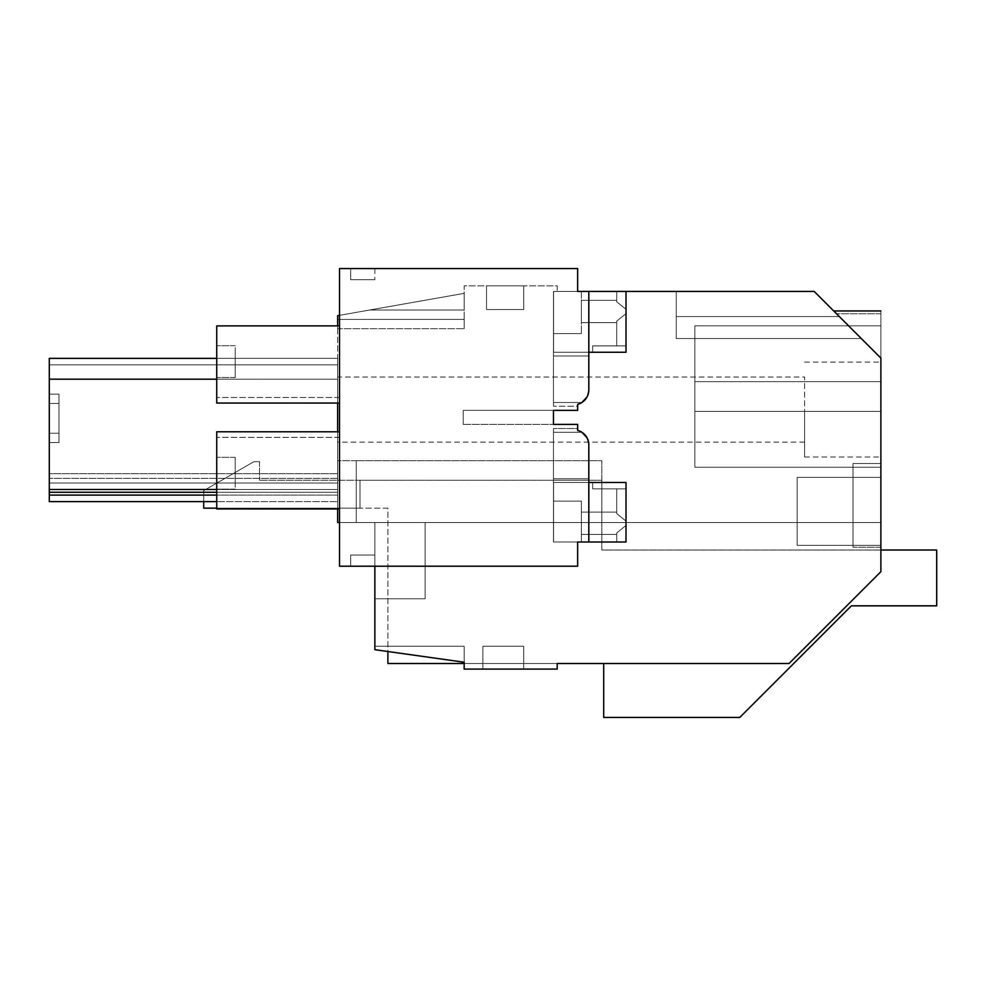 <?xml version="1.0" encoding="UTF-8"?>
<svg xmlns="http://www.w3.org/2000/svg" width="986" height="986" viewBox="0 0 986 986"><rect width="100%" height="100%" fill="white"/><g stroke="black" fill="none" stroke-linecap="round" stroke-linejoin="round"><path stroke-width="0.74" stroke-dasharray="4.93 3.7" d="M852.989 547.23L852.989 463.519L852.989 547.23L852.989 463.519L852.989 547.23L852.989 463.519L852.989 547.23L852.989 463.519L852.989 547.23L852.989 463.519L880.892 463.519L880.892 547.23L852.989 547.23L852.989 463.519L880.892 463.519L880.892 547.23L852.989 547.23L880.892 547.23L880.892 463.519L880.892 547.23L880.892 463.519L880.892 547.23L880.892 463.519L880.892 547.23L880.892 463.519L852.989 463.519L880.892 463.519L852.989 463.519L880.892 463.519L852.989 463.519L880.892 463.519L852.989 463.519L880.892 463.519L880.892 547.23L852.989 547.23M586.904 437.513L588.815 444.809L588.815 542.017L588.815 478.765L588.815 542.017L588.815 482.487L588.815 542.017L577.648 542.017L588.815 542.017L577.648 542.017L577.648 566.21L374.865 566.21L374.865 522.531L374.865 649.688L464.159 662.235L374.865 649.688L464.159 662.235L374.865 649.688L464.159 662.235L374.865 649.688L464.159 662.235L464.159 646.249L464.159 662.235L464.159 646.249L464.159 662.235L464.159 646.249L464.159 662.235L464.159 646.249L464.159 662.235L374.865 649.688L374.865 646.249L374.865 649.688L374.865 646.249L374.865 649.688L374.865 646.249L374.865 649.688L374.865 646.249L374.865 649.688L464.159 662.235L374.865 649.688L464.159 662.235L464.159 669.087L557.189 669.087L557.189 663.504L789.059 663.504L557.189 663.504L557.189 669.087L464.159 669.087L464.159 646.249L374.865 646.249L464.159 646.249L464.159 662.235L374.865 649.688L374.865 522.531L425.102 522.531L425.102 598.81L425.102 522.531L425.102 598.81L425.102 522.531L425.102 598.81L425.102 522.531L425.102 598.81L425.102 522.531L425.102 598.81L374.865 598.81L425.102 598.81L374.865 598.81L374.865 522.531L374.865 598.81L374.865 522.531L337.656 522.531L337.656 315.668L369.639 310.035L464.159 310.035L464.159 328.683L464.159 319.378L464.159 328.683L464.159 319.378L464.159 328.683L464.159 319.378L464.159 328.683L464.159 319.378L464.159 328.683L464.159 319.378L337.656 319.378L464.159 319.378L464.159 293.36L369.639 310.035L464.159 310.035L464.159 293.36L369.639 310.035L464.159 310.035L464.159 293.36L369.639 310.035L464.159 310.035L464.159 293.36L337.656 315.668L369.639 310.035L464.159 310.035L464.159 285.841L557.189 285.841L557.189 291.425L577.648 291.425L553.466 291.425L553.466 352.261L553.466 291.425L553.466 352.261L553.466 291.425L577.648 291.425L577.648 268.549L339.517 268.549L339.517 315.335L464.159 293.36L464.159 285.841L557.189 285.841L557.189 291.425L814.177 291.425L676.248 291.425L676.248 338.531L861.283 338.531L880.892 358.14L836.51 313.758L880.892 358.14L861.283 338.531L880.892 358.14L880.892 310.96L880.892 571.683L789.059 663.504L880.892 571.683L880.892 522.531L425.102 522.531L425.102 598.81L374.865 598.81L374.865 522.531L880.892 522.531L880.892 571.683L789.059 663.504L557.189 663.504L557.189 669.087L464.159 669.087L464.159 662.235L374.865 649.688L374.865 522.531L339.517 522.531L339.517 315.335M588.815 291.425L553.466 291.425L588.815 291.425L588.815 352.261L588.815 291.425L577.648 291.425L588.815 291.425L588.815 389.938L588.815 291.425L553.577 291.425L581.37 291.425L581.37 333.613L581.37 291.425L581.37 333.613L581.37 291.425L626.011 291.425L588.815 291.425L588.815 352.261L553.466 352.261L553.466 355.983L588.815 355.983L588.815 352.261L553.466 352.261L553.466 402.498L581.925 402.498L553.466 402.498L553.466 355.983L588.815 355.983L588.815 389.938A14.889 14.889 0 0 1 588.815 389.951L586.904 397.235M861.283 338.531L676.248 338.531L861.283 338.531L676.248 338.531L676.248 291.425L676.248 316.555L839.308 316.555L814.177 291.425L839.308 316.555L676.248 316.555L839.308 316.555L814.177 291.425L861.283 338.531L676.248 338.531L861.283 338.531L880.892 358.14L814.177 291.425L839.308 316.555L676.248 316.555L839.308 316.555L814.177 291.425L861.283 338.531L814.177 291.425L861.283 338.531L814.177 291.425L839.308 316.555L676.248 316.555L839.308 316.555L676.248 316.555L676.248 291.425L676.248 316.555L839.308 316.555L814.177 291.425L861.283 338.531L676.248 338.531L861.283 338.531L880.892 358.14L814.177 291.425L861.283 338.531L814.177 291.425L861.283 338.531L676.248 338.531L676.248 291.425L676.248 338.531L676.248 291.425L676.248 338.531L676.248 291.425L676.248 338.531L676.248 291.425L676.248 338.531L676.248 291.425L814.177 291.425L676.248 291.425L814.177 291.425L676.248 291.425L814.177 291.425L676.248 291.425L814.177 291.425L676.248 291.425L814.177 291.425L676.248 291.425L814.177 291.425L676.248 291.425L814.177 291.425L676.248 291.425L814.177 291.425L676.248 291.425L814.177 291.425L676.248 291.425L676.248 316.555L839.308 316.555C831.913 309.16 831.913 309.16 839.308 316.555C831.913 309.16 831.913 309.16 839.308 316.555C831.913 309.16 831.913 309.16 839.308 316.555C831.913 309.16 831.913 309.16 839.308 316.555C831.913 309.16 831.913 309.16 839.308 316.555C831.913 309.16 831.913 309.16 839.308 316.555C831.913 309.16 831.913 309.16 839.308 316.555C831.913 309.16 831.913 309.16 839.308 316.555C831.913 309.16 831.913 309.16 839.308 316.555L814.177 291.425L676.248 291.425L676.248 338.531L676.248 291.425L676.248 338.531L861.283 338.531L880.892 358.14C880.892 296.367 880.892 296.367 880.892 358.14C880.892 296.367 880.892 296.367 880.892 358.14C880.892 296.367 880.892 296.367 880.892 358.14C880.892 296.367 880.892 296.367 880.892 358.14C880.892 296.367 880.892 296.367 880.892 358.14L880.892 313.758L880.892 358.14C880.892 296.367 880.892 296.367 880.892 358.14C880.892 296.367 880.892 296.367 880.892 358.14L879.808 357.055M49.3 379.191L337.656 379.191L337.656 495.095L337.656 379.191L337.656 489.512L49.3 489.512L49.3 473.699L49.3 492.297L49.3 358.362L49.3 495.095L49.3 473.699L49.3 483.004L49.3 473.699L337.656 473.699L49.3 473.699L337.656 473.699L337.656 483.004L337.656 473.699L49.3 473.699L337.656 473.699L337.656 483.004L49.3 483.004L49.3 473.699L337.656 473.699L337.656 483.004L49.3 483.004L49.3 492.297L49.3 473.699L337.656 473.699L337.656 483.004L49.3 483.004L49.3 473.699L337.656 473.699L49.3 473.699L337.656 473.699L49.3 473.699L337.656 473.699L49.3 473.699L49.3 492.297L49.3 473.699L337.656 473.699L337.656 483.004L49.3 483.004L49.3 501.603L49.3 358.362L49.3 495.095L337.656 495.095L49.3 495.095L337.656 495.095L337.656 483.004L49.3 483.004L337.656 483.004L49.3 483.004L337.656 483.004L337.656 492.297L49.3 492.297L49.3 483.004L49.3 489.512L337.656 489.512L337.656 473.699L337.656 492.297L337.656 473.699L337.656 492.297L49.3 492.297L49.3 501.603L49.3 358.362L49.3 492.297L49.3 483.004L337.656 483.004L337.656 473.699L337.656 492.297L337.656 473.699L337.656 483.004L49.3 483.004L337.656 483.004L49.3 483.004L337.656 483.004L49.3 483.004L337.656 483.004L49.3 483.004L337.656 483.004L49.3 483.004L337.656 483.004L49.3 483.004L337.656 483.004L49.3 483.004L337.656 483.004L49.3 483.004L49.3 495.095M49.3 403.471L49.3 433.236L49.3 394.166L58.975 394.166L58.975 403.471L58.975 394.166L49.3 394.166L58.975 394.166L58.975 433.236L58.975 394.166L49.3 394.166L58.975 394.166L58.975 433.236L58.975 394.166L49.3 394.166L58.975 394.166L58.975 433.236L58.975 394.166L49.3 394.166L58.975 394.166L58.975 433.236L58.975 394.166L49.3 394.166L49.3 403.471L58.975 403.471L58.975 433.236L58.975 403.471L49.3 403.471L58.975 403.471L49.3 403.471L58.975 403.471L49.3 403.471L49.3 433.236L58.975 433.236L58.975 442.541L58.975 433.236L49.3 433.236L58.975 433.236L49.3 433.236L58.975 433.236L58.975 442.541L58.975 433.236L49.3 433.236L58.975 433.236L49.3 433.236L49.3 394.166L49.3 403.471L58.975 403.471L49.3 403.471L49.3 433.236L49.3 394.166L49.3 403.471L58.975 403.471L49.3 403.471L58.975 403.471L49.3 403.471L49.3 433.236L58.975 433.236L58.975 442.541L58.975 433.236L49.3 433.236L58.975 433.236L49.3 433.236L49.3 394.166L49.3 403.471L58.975 403.471L49.3 403.471L58.975 403.471L49.3 403.471L49.3 433.236L58.975 433.236L58.975 442.541L58.975 433.236L49.3 433.236L58.975 433.236L49.3 433.236L49.3 394.166L49.3 403.471L58.975 403.471L49.3 403.471M49.3 442.541L49.3 433.236L58.975 433.236L58.975 442.541L58.975 433.236L49.3 433.236L58.975 433.236L49.3 433.236L49.3 442.541L58.975 442.541L49.3 442.541L58.975 442.541L49.3 442.541L49.3 433.236L49.3 442.541L49.3 433.236L49.3 442.541L58.975 442.541L49.3 442.541L49.3 433.236L49.3 442.541L58.975 442.541L49.3 442.541L49.3 433.236L49.3 442.541L58.975 442.541L49.3 442.541M486.517 309.53L523.702 309.53L486.517 309.53L523.702 309.53L523.702 285.841L523.702 309.53L486.517 309.53L523.702 309.53L523.702 285.841L523.702 309.53L486.517 309.53L523.702 309.53L523.702 285.841L523.702 309.53L486.517 309.53L523.702 309.53L523.702 285.841L523.702 309.53L486.517 309.53L486.517 285.841L486.517 309.53L486.517 285.841L523.702 285.841L523.702 309.53L523.702 285.841L486.517 285.841L523.702 285.841L486.517 285.841L523.702 285.841L486.517 285.841L523.702 285.841L486.517 285.841L523.702 285.841L486.517 285.841L486.517 309.53M523.702 646.249L482.881 646.249L523.702 646.249L482.881 646.249L482.881 669.087L482.881 646.249L523.702 646.249L482.881 646.249L482.881 669.087L482.881 646.249L523.702 646.249L482.881 646.249L482.881 669.087L482.881 646.249L523.702 646.249L482.881 646.249L482.881 669.087L482.881 646.249L523.702 646.249L523.702 669.087L482.881 669.087L482.881 646.249L482.881 669.087L523.702 669.087L523.702 646.249L523.702 669.087L482.881 669.087L523.702 669.087L482.881 669.087L523.702 669.087L482.881 669.087L523.702 669.087L482.881 669.087L523.702 669.087L523.702 646.249M797.169 545.357L797.169 477.372L797.169 545.357L797.169 477.372L797.169 545.357L797.169 477.372L797.169 545.357L797.169 477.372L797.169 545.357L797.169 477.372L797.169 545.357L880.892 545.357L880.892 477.372L797.169 477.372L880.892 477.372L880.892 545.357L797.169 545.357L880.892 545.357L880.892 477.372L880.892 545.357L880.892 477.372L880.892 545.357L880.892 477.372L880.892 545.357L880.892 477.372L880.892 545.357L797.169 545.357M694.847 467.228L694.847 381.656L694.847 467.228L880.892 467.228L880.892 325.848L880.892 467.228L880.892 325.848L880.892 467.228L880.892 325.848L880.892 467.228L880.892 325.848L880.892 467.228L694.847 467.228L880.892 467.228L694.847 467.228L694.847 325.848L694.847 467.228L694.847 325.848L880.892 325.848L880.892 381.656L880.892 325.848L694.847 325.848L694.847 467.228L880.892 467.228L694.847 467.228L694.847 325.848L880.892 325.848L694.847 325.848L694.847 467.228L880.892 467.228L694.847 467.228L694.847 325.848L880.892 325.848L694.847 325.848L694.847 467.228L880.892 467.228L694.847 467.228M216.735 379.191L337.656 379.191L337.656 358.362L49.3 358.362L49.3 492.297L337.656 492.297L337.656 501.603L337.656 358.362L49.3 358.362L49.3 364.869L337.656 364.869L49.3 364.869L49.3 492.297L337.656 492.297L337.656 483.004L49.3 483.004L337.656 483.004L49.3 483.004L337.656 483.004L337.656 501.603L337.656 358.362L337.656 495.095L216.735 495.095M337.656 328.683L464.159 328.683L337.656 328.683L337.656 319.378L337.656 328.683L337.656 319.378L337.656 328.683L337.656 319.378L337.656 328.683L337.656 319.378L337.656 328.683L337.656 319.378L337.656 328.683L464.159 328.683L337.656 328.683M337.656 315.668L337.656 319.378L464.159 319.378L337.656 319.378L464.159 319.378L337.656 319.378L464.159 319.378L337.656 319.378L464.159 319.378L337.656 319.378L337.656 315.668L369.639 310.035L464.159 310.035L464.159 293.36L464.159 310.035L464.159 293.36L464.159 310.035L464.159 293.36L369.639 310.035L464.159 310.035L369.639 310.035L464.159 310.035L369.639 310.035L337.656 315.668L337.656 319.378L337.656 315.668L337.656 319.378L337.656 315.668L337.656 319.378L337.656 315.668L337.656 319.378L337.656 315.668L464.159 293.36L337.656 315.668M337.656 508.949L337.656 431.794M337.656 403.052L337.656 325.885M337.656 522.531L337.656 460.721L356.266 460.721L356.266 522.531L356.266 460.721L356.266 522.531L356.266 460.721L337.656 460.721L337.656 522.531L601.83 522.531L337.656 522.531M49.3 492.297L337.656 492.297L49.3 492.297L337.656 492.297L49.3 492.297L337.656 492.297L49.3 492.297L337.656 492.297L49.3 492.297L337.656 492.297L49.3 492.297L337.656 492.297L337.656 358.362L337.656 364.869L337.656 358.362L337.656 364.869L49.3 364.869L337.656 364.869L49.3 364.869L49.3 358.362L49.3 364.869L337.656 364.869L337.656 358.362L337.656 501.603L337.656 358.362L337.656 492.297L216.735 492.297M337.656 377.009L337.656 442.122L337.656 377.009L804.613 377.009L804.613 442.122L804.613 377.009M374.865 522.531L425.102 522.531L374.865 522.531L425.102 522.531L374.865 522.531L425.102 522.531L374.865 522.531L374.865 598.81L425.102 598.81L374.865 598.81L425.102 598.81L374.865 598.81L425.102 598.81L374.865 598.81L374.865 522.531M880.892 409.56L880.892 456.999L880.892 409.56M880.892 381.656L880.892 411.421L880.892 381.656L694.847 381.656L694.847 325.848L880.892 325.848L694.847 325.848L694.847 381.656L880.892 381.656M880.892 477.372L797.169 477.372L880.892 477.372M374.865 646.249L464.159 646.249L374.865 646.249M216.735 501.603L49.3 501.603L337.656 501.603L49.3 501.603L337.656 501.603L49.3 501.603L49.3 358.362L216.735 358.362M49.3 489.512L216.735 489.512M588.815 389.938L587.101 396.865A14.889 14.889 0 0 1 577.648 404.359A14.889 14.889 0 0 0 581.925 402.498L553.466 402.498L553.466 352.261L588.815 352.261L553.466 352.261L553.466 406.207L553.466 402.498L553.466 406.207L553.466 402.498L581.925 402.498C586.276 399.65 588.568 395.472 588.815 389.938C588.568 395.472 586.276 399.663 581.925 402.498A14.889 14.889 0 0 1 577.648 404.359A14.889 14.889 0 0 0 581.925 402.498M577.648 406.207L577.648 404.359L577.648 406.207L553.466 406.207L577.648 406.207L577.648 404.359L577.648 406.207L553.466 406.207L577.648 406.207M553.466 424.399L553.466 410.361L553.466 424.399L463.235 424.399L463.235 410.361L463.235 424.399L553.466 424.399L463.235 424.399L553.466 424.399L553.466 410.361L463.235 410.361L463.235 424.399L463.235 410.361L553.466 410.361L463.235 410.361L553.466 410.361L553.466 424.399M581.925 432.262L553.466 432.262L553.466 478.765L553.466 428.54L553.466 432.262L553.466 428.54L577.648 428.54L577.648 430.401L577.648 428.54L553.466 428.54L577.648 428.54L577.648 430.401A14.889 14.889 0 0 1 587.101 437.883L588.815 444.809C588.568 439.275 586.276 435.097 581.925 432.262L553.466 432.262L553.466 542.017L553.466 482.487L553.466 542.017L553.466 482.487L588.815 482.487L553.466 482.487L553.466 432.262L581.925 432.262A14.889 14.889 0 0 0 577.648 430.401A14.889 14.889 0 0 0 577.648 430.401A14.889 14.889 0 0 1 581.925 432.262L577.648 430.401L577.648 428.54L553.466 428.54L553.466 432.262L581.925 432.262C586.276 435.097 588.568 439.275 588.815 444.809M337.656 478.346L49.3 478.346L337.656 478.346M337.656 358.362L49.3 358.362L337.656 358.362M694.847 325.848L880.892 325.848L694.847 325.848M880.892 313.758L836.51 313.758L880.892 313.758M601.83 522.531L601.83 460.721L356.266 460.721L601.83 460.721L601.83 522.531M804.613 409.56L804.613 456.999L804.613 409.56M804.613 442.122L337.656 442.122M350.683 268.549L374.865 268.549L350.683 268.549L374.865 268.549L350.683 268.549L350.683 279.704L374.865 279.704L350.683 279.704L374.865 279.704L350.683 279.704L350.683 268.549M374.865 268.549L374.865 279.704L374.865 268.549M588.815 542.017L553.466 542.017L588.815 542.017L553.577 542.017L581.37 542.017L581.37 501.135L581.37 542.017L581.37 501.135L553.577 501.135L553.577 482.487L553.577 542.017L581.37 542.017L581.37 501.135L553.577 501.135L553.577 542.017L626.011 542.017L626.011 523.283L626.011 525.439L616.718 532.945L616.718 542.017L616.718 532.945L626.011 525.439L626.011 521.113L626.011 525.439L616.718 532.945L616.718 542.017L626.011 542.017L581.37 542.017L626.011 542.017L616.718 542.017L616.718 532.945L626.011 525.439L626.011 542.017L626.011 482.487L626.011 542.017L626.011 525.439L626.011 542.017L616.718 542.017L626.011 542.017L626.011 482.487L626.011 488.859L616.718 488.859L616.718 513.607L616.718 488.859L626.011 488.859L592.66 488.859L626.011 488.859L616.718 488.859L616.718 513.607L616.718 488.859L626.011 488.859L592.66 488.859L592.66 482.487L592.66 488.859L626.011 488.859L626.011 521.113L616.718 513.607L626.011 521.113L626.011 482.487L553.577 482.487L553.577 542.017L553.577 501.135L581.37 501.135L553.577 501.135L553.577 482.487L626.011 482.487L592.66 482.487L592.66 488.859L592.66 482.487L626.011 482.487L626.011 523.283L626.011 521.113L616.718 513.607L626.011 521.113L626.011 482.487L553.466 482.487L588.815 482.487L553.466 482.487L588.815 482.487L553.466 482.487L553.466 478.765L588.815 478.765L553.466 478.765L588.815 478.765L553.466 478.765L553.466 482.487L588.815 482.487M588.815 355.983L588.815 352.261L588.815 355.983L553.466 355.983L588.815 355.983M339.517 325.885L216.735 325.885L339.517 325.885L339.517 403.052L339.517 397.469L339.517 403.052L216.735 403.052C216.735 395.645 216.735 395.645 216.735 403.052C216.735 395.645 216.735 395.645 216.735 403.052L339.517 403.052L216.735 403.052L339.517 403.052L339.517 397.469L339.517 403.052L216.735 403.052C216.735 395.645 216.735 395.645 216.735 403.052C216.735 395.645 216.735 395.645 216.735 403.052L339.517 403.052L216.735 403.052L216.735 325.885L339.517 325.885L339.517 403.052M339.517 431.794L216.735 431.794C216.735 439.189 216.735 439.189 216.735 431.794C216.735 439.189 216.735 439.189 216.735 431.794L339.517 431.794L339.517 508.949L216.735 508.949L339.517 508.949L339.517 431.794L216.735 431.794L216.735 508.949L339.517 508.949L339.517 431.794L339.517 437.377L339.517 431.794L216.735 431.794C216.735 439.189 216.735 439.189 216.735 431.794C216.735 439.189 216.735 439.189 216.735 431.794L339.517 431.794C339.517 439.189 339.517 439.189 339.517 431.794C339.517 439.189 339.517 439.189 339.517 431.794L339.517 508.949M235.223 487.195L235.223 457.319L235.223 487.195M235.223 347.651L235.223 377.527L235.223 347.651M216.735 459.266L216.735 489.142L216.735 459.266M216.735 375.567L216.735 345.704L216.735 375.567M374.865 566.21L374.865 555.044L374.865 566.21L350.683 566.21L350.683 555.044L374.865 555.044L350.683 555.044L374.865 555.044L350.683 555.044L350.683 566.21L350.683 555.044L350.683 566.21L374.865 566.21L374.865 555.044L374.865 566.21L339.517 566.21L339.517 522.531M588.815 352.261L553.466 352.261L588.815 352.261L553.466 352.261L588.815 352.261L553.577 352.261L553.577 333.613L581.37 333.613L553.577 333.613L581.37 333.613L553.577 333.613L553.577 291.425L553.577 352.261L553.577 291.425L626.011 291.425L626.011 352.261L553.577 352.261L626.011 352.261L592.66 352.261L626.011 352.261L626.011 291.425L616.718 291.425L616.718 301.802L616.718 291.425L626.011 291.425L553.577 291.425L553.577 352.261L626.011 352.261L592.66 352.261L592.66 345.901L592.66 352.261L626.011 352.261L626.011 291.425L616.718 291.425L616.718 301.802L616.718 291.425L626.011 291.425L626.011 313.634L616.718 321.14L616.718 345.901L616.718 321.14L626.011 313.634L626.011 309.321L616.718 301.802L626.011 309.321L626.011 291.425L626.011 313.634L616.718 321.14L616.718 345.901L616.718 321.14L626.011 313.634L626.011 309.321L616.718 301.802L626.011 309.321L626.011 291.425M216.735 431.794L216.735 508.949L216.735 431.794M216.735 325.885L216.735 403.052L216.735 325.885M880.892 550.015L601.83 550.015L601.83 480.256L359.989 480.256L601.83 480.256L601.83 550.015L936.7 550.015L936.7 605.835L851.386 605.835L739.759 717.451L603.691 717.451L603.691 663.504L387.892 663.504L387.892 508.16L359.989 508.16L387.892 508.16L387.892 651.512M359.989 480.256L259.528 480.256L359.989 480.256L359.989 508.16L359.989 480.256M557.189 663.504L464.159 663.504M259.528 461.658L259.528 480.256L259.528 461.658L253.944 461.658L259.528 461.658M216.735 508.16L359.989 508.16L203.708 508.16L203.708 490.658L253.944 461.658L203.708 490.658L203.708 501.603M581.37 523.283L581.37 512.116L581.37 523.283M626.011 345.901L626.011 313.634L626.011 352.261L626.011 345.901L592.66 345.901L592.66 352.261L592.66 345.901L626.011 345.901L626.011 313.634L626.011 352.261L626.011 345.901L592.66 345.901L626.011 345.901M581.37 311.477L581.37 322.632L581.37 311.477C581.37 297.082 581.37 297.082 581.37 311.477C581.37 297.082 581.37 297.082 581.37 311.477L581.37 322.632L581.37 311.477C581.37 297.082 581.37 297.082 581.37 311.477C581.37 297.082 581.37 297.082 581.37 311.477M626.011 482.487L592.66 482.487L626.011 482.487M694.847 411.421L880.892 411.421L694.847 411.421M833.712 310.96L880.892 310.96L833.712 310.96M804.613 362.121L880.892 362.121M804.613 456.999L880.892 456.999M235.223 489.142L216.735 489.142L235.223 489.142M235.223 457.319L216.735 457.319L235.223 457.319M235.223 377.527L216.735 377.527L235.223 377.527M235.223 345.704L216.735 345.704L235.223 345.704M339.517 437.377L216.735 437.377L339.517 437.377M339.517 397.469L216.735 397.469L339.517 397.469M581.37 534.437L616.718 534.437L581.37 534.437M581.37 512.116L616.718 512.116L581.37 512.116M581.37 322.632L616.718 322.632L581.37 322.632M581.37 300.311L616.718 300.311L581.37 300.311"/><path stroke-width="1.48" d="M880.892 550.015L936.7 550.015L936.7 605.835L851.386 605.835L739.759 717.451L603.691 717.451L603.691 663.504L557.189 663.504L789.059 663.504L880.892 571.683L880.892 358.14C880.892 296.367 880.892 296.367 880.892 358.14L814.177 291.425L626.011 291.425L626.011 352.261L588.815 352.261M339.517 522.531L337.656 522.531L337.656 508.949M337.656 431.794L337.656 403.052M337.656 325.885L337.656 315.668L339.517 315.335M557.189 663.504L557.189 669.087L464.159 669.087L464.159 662.235L374.865 649.688L374.865 566.21M839.308 316.555C831.913 309.16 831.913 309.16 839.308 316.555M879.808 357.055L861.283 338.531M216.735 489.512L49.3 489.512L49.3 358.362L216.735 358.362M216.735 495.095L49.3 495.095L49.3 489.512M216.735 492.297L49.3 492.297M216.735 379.191L49.3 379.191M581.925 402.498A14.889 14.889 0 0 1 577.648 404.359L577.648 410.361L553.466 410.361L553.466 424.399L553.466 410.361L577.648 410.361L577.648 404.359C584.636 402.091 588.359 397.284 588.815 389.938A14.889 14.889 0 0 1 587.101 396.865L581.925 402.498L586.904 397.235M553.466 424.399L577.648 424.399L577.648 430.401C584.636 432.669 588.359 437.476 588.815 444.809A14.889 14.889 0 0 0 587.101 437.883L581.925 432.262A14.889 14.889 0 0 0 577.673 430.401L577.648 424.399L553.466 424.399M49.3 495.095L49.3 501.603L216.735 501.603M588.815 389.938L588.815 291.425L577.648 291.425L577.648 268.549L339.517 268.549L339.517 566.21L577.648 566.21L577.648 542.017L588.815 542.017L588.815 444.809M586.904 437.513L581.925 432.262M339.517 403.052L216.735 403.052L216.735 325.885L339.517 325.885M339.517 431.794L216.735 431.794L216.735 508.949L339.517 508.949M387.892 651.512L387.892 663.504L464.159 663.504M216.735 508.16L203.708 508.16L203.708 501.603M588.815 482.487L626.011 482.487L626.011 542.017L588.815 542.017M626.011 291.425L588.815 291.425M833.712 310.96L880.892 310.96"/></g></svg>
